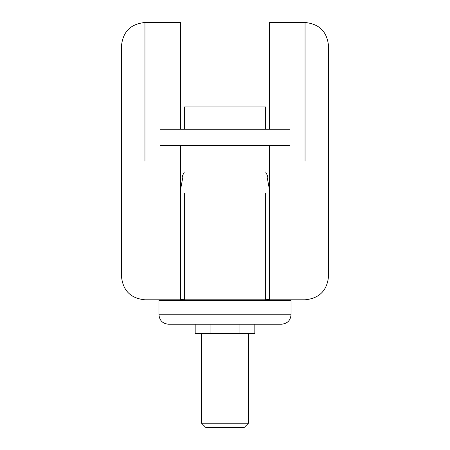 <?xml version="1.0" encoding="UTF-8"?>
<svg xmlns="http://www.w3.org/2000/svg" width="450" height="450" viewBox="0 0 450 450"><rect width="100%" height="100%" fill="white"/><g stroke="black" fill="none" stroke-linecap="round" stroke-linejoin="round"><path stroke-width="0.67" d="M184.337 172.007L182.211 176.282L182.998 176.282L180.636 189.231M265.663 172.007L267.789 176.282L267.002 176.282L267.789 176.282M180.636 299.357L184.337 299.801L180.636 299.801L269.364 299.801L184.337 299.801L184.337 193.427M182.211 176.282L182.998 176.282M267.002 176.282L269.364 189.231M281.644 324.197L254.824 324.197L254.824 333.585L195.176 333.585L195.176 324.197L168.356 324.197L281.644 324.197C287.342 323.634 290.469 320.501 291.032 314.803L291.032 300.274L158.968 300.274L158.968 314.803L291.032 314.803M168.356 324.197C162.653 323.64 159.525 320.507 158.968 314.803M163.851 299.801L163.851 300.274M265.663 193.427L265.663 299.801L269.364 299.357M201.521 333.585L201.521 423.197L205.824 427.5L244.176 427.5L248.479 423.197L248.479 333.585M201.521 423.197L248.479 423.197M210.088 324.197L210.088 333.585M239.912 324.197L239.912 333.585M269.364 129.223L269.364 22.5L305.049 22.5C319.303 23.889 327.133 31.714 328.528 45.968L328.528 276.334C327.133 290.588 319.303 298.412 305.049 299.801L269.364 299.801L269.364 145.373M328.528 161.151L328.528 45.968L328.528 161.151M180.636 145.373L180.636 299.801L144.951 299.801C130.697 298.412 122.867 290.588 121.472 276.334L121.472 45.968C122.867 31.714 130.697 23.889 144.951 22.5L180.636 22.5L180.636 129.223M121.472 161.151L121.472 45.968L121.472 161.151M289.986 145.373L289.986 129.223L160.014 129.223L160.014 145.373L289.986 145.373M265.663 129.223L265.663 106.926L184.337 106.926L184.337 129.223M305.049 161.151L305.049 22.5L305.049 161.151M144.951 161.151L144.951 22.5L144.951 161.151M286.149 300.274L286.149 299.801"/></g></svg>
